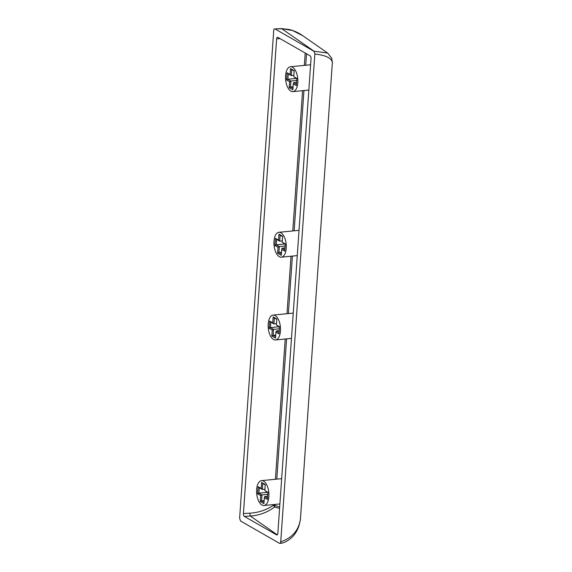 <?xml version="1.0" encoding="UTF-8"?>
<svg xmlns="http://www.w3.org/2000/svg" width="572" height="572" viewBox="0 0 572 572"><rect width="100%" height="100%" fill="white"/><g stroke="black" fill="none" stroke-linecap="round" stroke-linejoin="round"><path stroke-width="0.86" d="M273.995 241.22A12.498 6.092 -95.6 0 0 281.338 257.178A12.498 6.092 -95.6 0 0 286.25 248.248A12.498 6.092 -95.6 0 0 278.907 232.296A12.498 6.092 -95.6 0 0 273.995 241.22M268.211 323.995A12.498 6.092 -95.6 0 0 275.554 339.954A12.498 6.092 -95.6 0 0 280.459 331.024A12.498 6.092 -95.6 0 0 273.116 315.072A12.498 6.092 -95.6 0 0 268.211 323.995M285.571 75.668A12.498 6.092 -95.6 0 0 292.914 91.62A12.498 6.092 -95.6 0 0 297.826 82.697A12.498 6.092 -95.6 0 0 290.483 66.745A12.498 6.092 -95.6 0 0 285.571 75.668M256.635 489.553A12.498 6.092 -95.6 0 0 263.978 505.505A12.498 6.092 -95.6 0 0 268.883 496.575A12.498 6.092 -95.6 0 0 261.54 480.623A12.498 6.092 -95.6 0 0 256.635 489.553M279.687 507.007L274.953 505.512L274.531 506.992L279.579 508.458M327.663 53.06L314.035 51.194L315.015 54.04C325.84 55.284 331.617 58.101 332.361 62.498L300.4 519.469C298.591 530.487 292.099 537.909 280.916 541.734L280.73 541.784C280.566 543.085 280.144 543.593 279.458 543.314L240.583 521.02L239.625 518.211L273.731 30.466C273.895 29.158 274.317 28.65 274.996 28.929L281.56 28.6L292.607 30.552L302.752 35.7L327.663 53.06L331.638 58.129L332.361 62.369M300.407 519.34L300.307 520.284M281.56 28.607L289.332 29.537C294.158 30.752 298.634 32.804 302.752 35.7L303.439 36.186M280.916 541.734C280.895 543 280.466 543.522 279.622 543.293M332.368 62.441L300.414 519.412L299.163 525.125C297.876 529.393 295.788 533.154 292.885 536.407C288.381 540.769 284.127 543.093 280.108 543.364L279.973 543.371M313.871 51.223L274.996 28.929L281.796 28.736L314.035 51.194L315.015 54.04M280.73 541.784L314.836 54.033M280.108 543.364L279.458 543.314M273.638 504.561L273.602 505.14C266.609 509.945 258.644 512.626 249.707 513.198L250.307 516.03L277.284 534.82A27.956 7.994 -176 0 1 276.576 534.884A2.274 1.108 -95.6 0 0 276.948 534.97A2.274 1.108 -95.6 0 0 277.842 533.347L311.039 58.637A2.274 1.108 -95.6 0 0 310.074 55.82L277.885 37.366A2.274 1.108 -95.6 0 0 277.513 37.273A2.274 1.108 -95.6 0 0 276.619 38.896A39.604 11.326 -176 0 1 280.08 38.624M249.707 513.198A39.604 11.326 4 0 0 243.422 513.613A2.274 1.108 -95.6 0 0 244.387 516.423A37.337 10.675 -176 0 1 250.307 516.03C259.416 515.393 267.496 512.383 274.531 506.992L273.602 505.14A2.274 0.651 -176 0 1 274.374 505.298A2.274 0.651 -176 0 1 274.953 505.512L275.025 504.425M276.576 534.884L244.387 516.423M243.422 513.613L276.619 38.896M267.41 499.456L267.91 492.292L264.85 490.533L265.265 484.555L261.59 482.446L261.168 488.424L258.108 486.665L257.607 493.836L260.668 495.595L260.253 501.565L263.928 503.675L264.343 497.704L267.41 499.456M264.85 490.533L267.882 492.649M267.503 498.076L264.75 496.503L267.639 496.217M264.021 502.295L261.547 500.879L261.969 494.902L258.901 493.15L259.28 487.716L262.348 489.475L262.762 483.497L265.236 484.92M262.762 483.497L261.59 482.446M261.168 488.424L262.348 489.475L264.936 489.217M259.28 487.716L258.108 486.665M257.607 493.836L258.901 493.15L267.317 492.32M264.75 496.503L264.343 497.704M260.253 501.565L261.547 500.879L264.142 500.622M260.668 495.595L261.969 494.902L267.767 494.337M286.551 79.958L289.611 81.71L289.196 87.688L292.871 89.797L293.286 83.819L296.353 85.578L296.854 78.407L293.786 76.655L294.208 70.678L290.533 68.569L290.111 74.546L287.051 72.787L286.551 79.958L287.845 79.265L296.26 78.443M289.611 81.71L290.905 81.024L287.845 79.265L288.224 73.838L287.051 72.787M292.964 88.417L290.49 86.994L290.905 81.024L296.711 80.459M289.196 87.688L290.49 86.994L293.086 86.744M288.224 73.838L291.284 75.59L293.879 75.34M290.533 68.569L291.706 69.62L291.284 75.59L290.111 74.546M291.706 69.62L294.18 71.035M296.825 78.764L293.786 76.655M296.446 84.198L293.693 82.618L296.575 82.339M293.693 82.618L293.286 83.819M272.751 322.873L269.684 321.114L269.183 328.285L272.243 330.044L271.829 336.014L275.504 338.123L275.918 332.146L278.986 333.905L279.486 326.734L276.426 324.982L276.841 319.004L273.166 316.895L272.751 322.873L273.924 323.916L276.512 323.666M275.604 336.744L273.123 335.328L273.545 329.35L270.477 327.592L270.856 322.165L273.924 323.916L274.338 317.946L273.166 316.895M270.856 322.165L269.684 321.114M269.183 328.285L270.477 327.592L278.893 326.769M274.338 317.946L276.819 319.362M279.465 327.098L276.426 324.982M279.079 332.525L276.326 330.945L279.215 330.666M276.326 330.945L275.918 332.146M271.829 336.014L273.123 335.328L275.718 335.07M272.243 330.044L273.545 329.35L279.343 328.786M278.535 240.097L275.475 238.338L274.975 245.51L278.035 247.268L277.62 253.239L281.295 255.348L281.71 249.371L284.77 251.129L285.278 243.958L282.21 242.206L282.632 236.229L278.95 234.12L278.535 240.097L279.708 241.141L282.303 240.891M281.388 253.968L278.914 252.552L279.329 246.575L276.269 244.816L276.648 239.389L279.708 241.141L280.13 235.171L278.95 234.12M276.648 239.389L275.475 238.338M274.975 245.51L276.269 244.816L284.684 243.994M280.13 235.171L282.604 236.586M285.249 244.323L282.21 242.206M284.87 249.749L282.118 248.169L284.999 247.89M282.118 248.169L281.71 249.371M277.62 253.239L278.914 252.552L281.503 252.295M278.035 247.268L279.329 246.575L285.135 246.01M305.212 53.039L304.347 65.387M302.581 90.676L292.771 230.938M291.005 256.227L286.987 313.713M285.213 339.01L275.411 479.264M276.798 479.129L286.601 338.874M288.374 313.578L292.392 256.099M294.158 230.802L303.968 90.54M305.734 65.251L306.535 53.797M281.338 257.178L297.261 255.62M275.554 339.954L291.477 338.395M292.914 91.62L308.837 90.069M263.978 505.505L279.894 503.946M261.54 480.623L281.667 478.657M290.483 66.745L310.61 64.772M273.116 315.072L293.243 313.106M278.907 232.296L299.027 230.33"/></g></svg>
